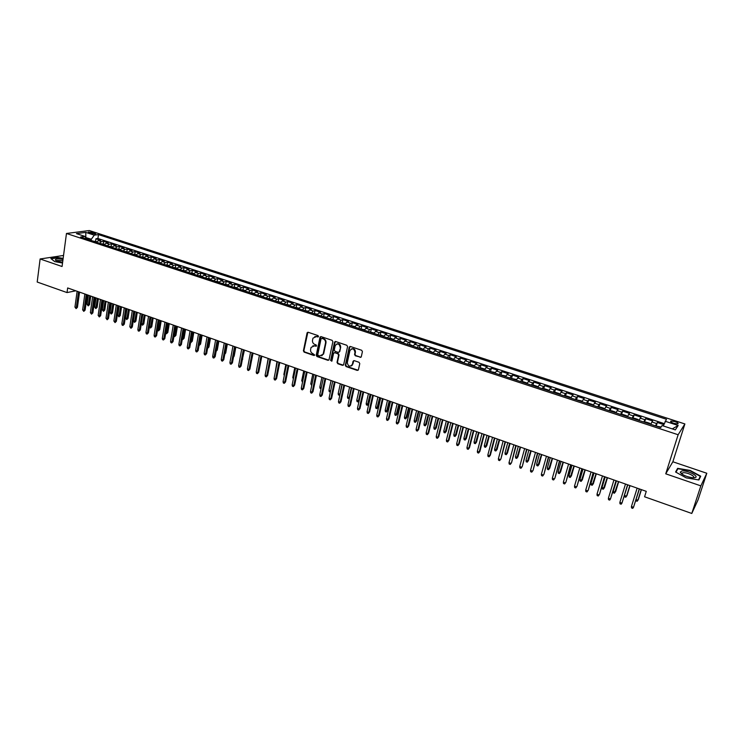 <?xml version="1.0" encoding="UTF-8"?>
<svg xmlns="http://www.w3.org/2000/svg" width="744" height="744" viewBox="0 0 744 744"><rect width="100%" height="100%" fill="white"/><g stroke="black" fill="none" stroke-linecap="round" stroke-linejoin="round"><path stroke-width="1.12" d="M318.516 336.511L318.014 335.591L308.174 332.28L307.114 332.754L303.403 350.815L304.11 352.117L313.884 355.483L314.675 355.018L312.899 353.66C311.15 352.861 310.387 351.466 310.611 349.485L311.094 347.392L314.526 345.83L316.553 345.904L316.088 344.872L314.814 344.435C313.057 343.635 312.294 342.24 312.508 340.25L313.01 338.129L316.442 336.567L318.516 336.511M674.975 421.578L670.911 421.039C670.093 421.588 671.051 422.36 673.785 423.373L677.858 423.913C678.668 423.364 677.71 422.583 674.975 421.578M360.115 357.408L361.296 356.739L362.421 351.614L361.686 350.284L350.396 346.49L349.243 347.113L345.309 365.23L346.044 366.56L357.241 370.419L358.422 369.74L359.771 363.621L359.036 362.291L354.218 360.645L353.056 361.286L352.358 364.458C349.875 367.192 348.192 366.578 347.299 362.616L349.931 350.564C352.442 347.857 354.125 348.48 354.99 352.442L354.553 354.432L355.288 355.772L360.989 357.25M665.741 473.816L700.848 485.869L691.781 513.462L698.002 499.987L706.8 473.258L672.855 461.773L684.889 423.95L678.137 434.747L665.741 473.816L672.855 461.773M63.538 255.452L40.12 258.968L62.068 266.51L66.467 233.477L678.137 434.747M40.12 258.968L37.2 282.032L67.034 292.578L75.795 290.802M691.781 513.462L644.574 496.778L646.266 491.347L67.657 287.947L67.034 292.578M332.875 341.663L332.14 340.343L321.101 336.632L320.013 337.144L316.237 355.232L316.953 356.543L327.918 360.319L329.025 359.761L332.875 341.663M335.674 341.533L346.834 345.29L347.569 346.611L343.663 364.662L342.5 365.341L337.748 363.704L337.023 362.384L338.585 355.093L337.85 353.772L334.707 352.703L333.582 353.27L331.917 361.026L330.634 360.505L334.549 342.101L335.674 341.533M663.788 424.61L657.343 422.499L656.217 426.126M655.511 425.894L656.599 423.522L651.902 421.988L652.665 420.974L645.671 418.686L644.564 422.294M643.783 422.043L644.899 419.69L640.24 418.165L641.03 417.161L634.093 414.892L632.995 418.5L634.604 418.323L638.073 419.467L638.78 420.379L633.042 418.491M632.149 418.221L633.284 415.887L628.661 414.371L629.489 413.385L622.607 411.134L621.547 414.696M620.598 414.427L621.761 412.111L617.176 410.604L618.041 409.637L611.215 407.405L610.173 410.939M609.141 410.66L610.322 408.363L605.774 406.875L606.676 405.926L599.906 403.704L598.883 407.201M597.776 406.922L598.976 404.643L594.465 403.164L595.405 402.234L588.681 400.03L587.676 403.499M586.495 403.22L587.723 400.951L583.24 399.491L584.217 398.57L577.539 396.385L576.563 399.816M575.298 399.537L576.544 397.296L572.099 395.836L573.103 394.934L566.482 392.767L565.524 396.171M564.184 395.892L565.459 393.66L561.05 392.218L562.083 391.335L555.517 389.177L554.578 392.553M553.164 392.265L554.457 390.051L550.076 388.619L551.146 387.754L544.627 385.615L543.706 388.963M542.218 388.666L543.539 386.48L539.195 385.057L540.293 384.202L533.82 382.081L532.918 385.401M531.365 385.104L532.695 382.928L528.389 381.514L529.523 380.677L523.097 378.575L522.214 381.858M520.586 381.56L521.944 379.403L517.657 377.999L518.828 377.171L512.449 375.088L511.584 378.352M509.891 378.045L511.268 375.906L507.017 374.511L508.217 373.702L501.884 371.628L501.038 374.864M499.271 374.558L500.666 372.428L496.453 371.051L497.68 370.252L491.393 368.196L490.566 371.405M488.734 371.098L490.147 368.987L485.962 367.61L487.218 366.829L480.987 364.793L480.168 367.982M478.271 367.657L479.713 365.564L475.556 364.197L476.839 363.435L470.645 361.407L469.855 364.569M467.892 364.244L469.343 362.17L465.223 360.812L466.534 360.059L460.387 358.05L459.606 361.193M457.588 360.859L459.057 358.794L454.965 357.455L456.305 356.711L450.204 354.721L449.441 357.836M447.358 357.501L448.846 355.446L444.782 354.116L446.149 353.391L440.095 351.41L439.341 354.507M437.202 354.163L438.709 352.126L434.673 350.805L436.068 350.089L430.06 348.127L429.325 351.196M427.112 350.852L428.637 348.834L424.638 347.513L426.061 346.816L420.09 344.863L419.374 347.913M417.105 347.56L418.649 345.56L414.668 344.249L416.129 343.57L410.195 341.626L409.488 344.658M407.173 344.295L408.726 342.305L404.783 341.012L406.261 340.334L400.374 338.408L399.686 341.422M397.305 341.05L398.877 339.078L394.962 337.795L396.468 337.134L390.628 335.219L389.94 338.213M387.512 337.832L389.103 335.879L385.206 334.595L386.741 333.954L380.937 332.047L380.268 335.023M377.785 334.642L379.394 332.689L375.525 331.424L377.087 330.792L371.321 328.904L370.67 331.852M368.131 331.471L369.749 329.536L365.918 328.281L367.499 327.658L361.779 325.779L361.138 328.709M358.543 328.318L360.18 326.402L356.367 325.147L357.976 324.542L352.293 322.682L351.67 325.593M349.02 325.193L350.675 323.287L346.89 322.04L348.527 321.445L342.882 319.594L342.268 322.496M339.571 322.087L341.236 320.19L337.478 318.962L339.134 318.376L333.535 316.535L332.931 319.418M330.178 318.999L331.871 317.121L328.132 315.902L329.815 315.326L324.254 313.503L323.659 316.358M320.859 315.94L322.561 314.07L318.86 312.861L320.562 312.294L315.038 310.481L314.452 313.326M311.606 312.899L313.317 311.048L309.644 309.839L311.364 309.281L305.877 307.486L305.31 310.313M302.417 309.876L304.138 308.035L300.492 306.844L302.231 306.296L296.791 304.51L296.224 307.319M293.285 306.881L295.024 305.049L291.397 303.859L293.164 303.329L287.761 301.562L287.203 304.352M284.217 303.896L285.975 302.083L282.376 300.901L284.162 300.381L278.786 298.623L278.247 301.394M275.215 300.939L276.991 299.135L273.411 297.963L275.215 297.461L269.886 295.712L269.356 298.465M266.278 298L268.063 296.214L264.501 295.052L266.333 294.55L261.032 292.811L260.521 295.554M257.396 295.089L259.191 293.313L255.666 292.15L257.517 291.667L252.253 289.937L251.742 292.671M248.58 292.187L250.384 290.42L246.878 289.276L248.747 288.793L243.521 287.082L243.018 289.797M239.819 289.304L241.642 287.556L238.154 286.412L240.042 285.947L234.853 284.245L234.36 286.942M231.114 286.449L232.946 284.71L229.487 283.576L231.403 283.12L226.241 281.427L225.758 284.115M222.475 283.613L224.316 281.883L220.884 280.758L222.809 280.311L217.685 278.628L217.22 281.297M213.891 280.786L215.751 279.074L212.338 277.958L214.281 277.512L209.194 275.847L208.729 278.507L206.832 278.47M205.363 277.986L207.232 276.284L203.837 275.168L205.809 274.741L200.75 273.085L200.303 275.726L198.369 275.689M196.9 275.206L198.778 273.513L195.402 272.406L197.393 271.988L192.37 270.342L191.924 272.974L189.962 272.927M188.483 272.444L190.371 270.76L187.023 269.663L189.032 269.254L184.038 267.617L183.601 270.249M180.122 269.691L182.029 268.026L178.7 266.938L180.727 266.538L175.77 264.911L175.333 267.533M171.817 266.966L173.733 265.31L170.432 264.222L172.469 263.832L167.549 262.223L167.121 264.836M163.568 264.26L165.494 262.604L162.22 261.535L164.275 261.153L159.383 259.544L158.965 262.158M155.375 261.562L157.31 259.926L154.055 258.856L156.128 258.484L151.265 256.894L150.855 259.489M147.238 258.893L149.181 257.266L145.945 256.206L148.037 255.834L143.201 254.253L142.802 256.847M139.147 256.234L141.1 254.615L137.891 253.564L139.993 253.202L135.194 251.639L134.803 254.225M131.111 253.592L133.083 251.983L129.884 250.942L132.004 250.589L127.243 249.035L126.852 251.612M123.132 250.97L125.104 249.37L121.932 248.338L124.071 247.994L119.338 246.441L118.956 249.017M115.199 248.366L117.18 246.776L114.027 245.743L116.185 245.418L111.479 243.874L111.107 246.441M107.322 245.771L109.312 244.199L106.178 243.176L108.345 242.851L103.676 241.316L101.491 241.633L99.491 243.204M103.304 243.883L103.676 241.316M89.28 232.946L95.716 233.904L93.009 232.453L88.276 232.054L89.28 232.946M684.889 423.95L89.28 230.538L66.467 233.477M663.267 425.94L666.466 419.281L98.478 234.593L94.274 235.16L91.326 239.243L91.159 240.461M665.108 421.234L678.175 425.494L675.329 429.893L662.086 425.549L660.663 427.586L656.32 426.163M86.388 238.898L84.993 236.415L80.65 237.011L660.663 427.586M84.993 236.415L76.427 233.607L85.774 232.388L94.274 235.16M664.187 423.587L97.92 238.499L95.92 238.778L100.561 240.303L98.375 240.619L96.376 242.172L93.298 241.168M109.312 244.199L111.479 243.874M117.18 246.776L119.338 246.441M125.104 249.37L127.243 249.035M133.083 251.983L135.194 251.639M141.1 254.615L143.201 254.253M149.181 257.266L151.265 256.894M157.31 259.926L159.383 259.544M165.494 262.604L167.549 262.223M173.733 265.31L175.77 264.911M182.029 268.026L184.038 267.617M190.371 270.76L192.37 270.342M198.778 273.513L200.75 273.085M207.232 276.284L209.194 275.847M215.751 279.074L217.685 278.628M224.316 281.883L226.241 281.427M232.946 284.71L234.853 284.245M241.642 287.556L243.521 287.082M250.384 290.42L252.253 289.937M259.191 293.313L261.032 292.811M268.063 296.214L269.886 295.712M276.991 299.135L278.786 298.623M285.975 302.083L287.761 301.562M295.024 305.049L296.791 304.51M304.138 308.035L305.877 307.486M313.317 311.048L315.038 310.481M322.561 314.07L324.254 313.503M331.871 317.121L333.535 316.535M341.236 320.19L342.882 319.594M350.675 323.287L352.293 322.682M360.18 326.402L361.779 325.779M369.749 329.536L371.321 328.904M379.394 332.689L380.937 332.047M389.103 335.879L390.628 335.219M398.877 339.078L400.374 338.408M408.726 342.305L410.195 341.626M418.649 345.56L420.09 344.863M428.637 348.834L430.06 348.127M438.709 352.126L440.095 351.41M448.846 355.446L450.204 354.721M459.057 358.794L460.387 358.05M469.343 362.17L470.645 361.407M479.713 365.564L480.987 364.793M490.147 368.987L491.393 368.196M500.666 372.428L501.884 371.628M511.268 375.906L512.449 375.088M521.944 379.403L523.097 378.575M532.695 382.928L533.82 382.081M543.539 386.48L544.627 385.615M554.457 390.051L555.517 389.177M565.459 393.66L566.482 392.767M576.544 397.296L577.539 396.385M587.723 400.951L588.681 400.03M598.976 404.643L599.906 403.704M610.322 408.363L611.215 407.405M621.761 412.111L622.607 411.134M633.284 415.887L634.093 414.892M644.899 419.69L645.671 418.686M656.599 423.522L657.343 422.499M91.326 239.243L85.606 237.503M85.839 237.922L85.774 232.388M700.848 485.869L706.8 473.258M95.558 241.335L95.92 238.778M97.92 238.499L98.478 234.593M106.178 243.176L104.179 244.739M114.027 245.743L112.046 247.324L108.894 246.292M121.932 248.338L119.951 249.928M129.884 250.942L127.912 252.542L124.685 251.481M137.891 253.564L135.929 255.173M145.945 256.206L144.001 257.824M154.055 258.856L152.12 260.493M162.22 261.535L160.286 263.181M170.432 264.222L168.516 265.878L165.084 264.752M178.7 266.938L176.793 268.603L173.324 267.459M187.023 269.663L185.135 271.337M195.402 272.406L193.524 274.099M203.837 275.168L201.968 276.87M212.338 277.958L210.478 279.67M220.884 280.758L219.034 282.478M229.487 283.576L227.655 285.315M238.154 286.412L236.332 288.161M246.878 289.276L245.064 291.034M255.666 292.15L253.862 293.927M264.501 295.052L262.716 296.837M273.411 297.963L271.634 299.767M282.376 300.901L280.609 302.715L276.601 301.394M291.397 303.859L289.649 305.682M300.492 306.844L298.753 308.676L294.643 307.328M309.644 309.839L307.923 311.69L303.757 310.322M318.86 312.861L317.149 314.721M328.132 315.902L326.449 317.772M337.478 318.962L335.804 320.85L331.489 319.427M346.89 322.04L345.235 323.947M356.367 325.147L354.721 327.062M352.238 364.82L352.089 365.481M365.918 328.281L364.281 330.206L359.817 328.736M375.525 331.424L373.916 333.368L369.387 331.88M385.206 334.595L383.606 336.558M394.962 337.795L393.381 339.766M404.783 341.012L403.211 342.993L398.524 341.459M414.668 344.249L413.125 346.248M424.638 347.513L423.103 349.531M434.673 350.805L433.157 352.833M444.782 354.116L443.284 356.162L438.365 354.544M454.965 357.455L453.487 359.51M465.223 360.812L463.763 362.886M475.556 364.197L474.114 366.29L469.008 364.616M485.962 367.61L484.539 369.722L479.378 368.02M496.453 371.051L495.048 373.172L494.704 372.391L489.822 371.451M507.017 374.511L505.632 376.65L505.241 375.85L500.34 374.911M517.657 377.999L516.299 380.156L515.852 379.338L510.942 378.389M528.389 381.514L527.04 383.681M539.195 385.057L537.865 387.243M550.076 388.619L548.774 390.823M561.05 392.218L559.767 394.432M572.099 395.836L570.843 398.077M583.24 399.491L582.003 401.741M594.465 403.164L593.247 405.434M605.774 406.875L604.584 409.163M617.176 410.604L616.004 412.911M628.661 414.371L627.518 416.696M640.24 418.165L639.115 420.509M651.902 421.988L650.805 424.35M678.175 425.494L672.288 428.897M63.147 258.41L57.837 257.452L50.88 258.549L54.665 261.6L62.533 263.013M700.727 476.188L690.106 470.422L677.644 468.339L675.58 472.003L686.201 477.862L698.895 479.964L700.727 476.188M682.099 473.863L681.485 473.761M677.021 470.301L677.644 468.339M318.348 336.846L314.842 336.502M312.889 345.765L316.433 346.109M307.867 332.233L303.887 350.629L304.603 351.931L314.526 355.325M320.776 336.586L316.721 355.037L317.437 356.348L328.764 360.161M321.836 338.381L321.036 338.864L317.762 354.59L318.265 355.502L319.604 355.967L323.11 354.265L325.509 343.049C325.733 341.04 324.961 339.636 323.194 338.836L321.687 338.353M321.799 355.818L323.249 353.809M322.254 338.222L323.668 338.65C325.435 339.459 326.207 340.854 325.974 342.863L323.714 353.614M334.335 352.656L338.315 353.577L339.05 354.897L337.488 362.179L338.213 363.5L343.365 365.174M335.312 341.487L331.099 360.301L331.796 361.259M340.213 347.504C339.431 343.644 337.776 342.975 335.246 345.495L334.279 349.987L335.005 351.308L338.157 352.377L339.283 351.791L340.668 347.318C340.603 344.519 339.329 343.384 336.855 343.914M339.004 352.228L339.311 351.698M340.668 347.318L339.776 351.503M351.549 348.852C354.07 348.285 355.362 349.41 355.437 352.247L355 354.237L355.734 355.567L360.561 357.204M351.252 365.974L352.377 364.355M353.8 360.598L352.833 364.151M350.006 346.444L345.774 365.025L346.499 366.346L358.134 370.242M96.711 241.716L93.353 241.168M89.513 304.631L88.21 305.886L87.076 304.389L89.513 304.631L90.731 296.056M88.21 305.886L89.745 295.712M87.076 304.389L88.369 295.228M78.52 291.769L76.325 307.588L77.432 307.337L76.102 308.611L76.325 307.588L74.949 307.095L77.134 291.276M77.432 307.337L79.543 292.122M76.102 308.611L74.949 307.095M63.026 259.331C57.883 258.559 55.335 258.81 55.363 260.084L57.567 261.321L62.626 262.353M62.859 260.549L56.935 260.502L56.73 260.995M54.684 261.609L51.197 258.791L57.93 257.731L63.11 258.661M681.941 470.943L680.23 472.17C682.025 474.858 686.154 476.709 692.599 477.741L694.329 477.732C700.857 477.146 687.865 470.087 681.941 470.943M693.092 477.769L693.157 477.741C696.44 476.755 687.121 472.142 683.113 472.747L681.82 473.677L682.053 474.179M699.462 478.792L700.262 476.346L698.532 479.908M675.943 472.208L677.905 468.729L689.976 470.747L700.262 476.346M101.072 243.716L104.513 244.274M97.12 307.337L95.818 308.593L94.683 307.095L97.12 307.337L98.366 298.744M95.818 308.593L97.38 298.4M94.683 307.095L96.004 297.907M112.381 246.859L108.95 246.292M104.783 310.053L103.481 311.317L102.337 309.811L104.783 310.053L106.048 301.441M103.481 311.317L105.071 301.097M102.337 309.811L103.686 300.613M116.771 248.877L120.286 249.454M112.484 312.796L111.181 314.061L110.047 312.554L112.484 312.796L113.776 304.157M111.181 314.061L112.809 303.822M110.047 312.554L111.414 303.329M128.247 252.067L124.741 251.481M120.24 315.549L118.938 316.823L117.794 315.307L120.24 315.549L121.551 306.891M118.938 316.823L120.593 306.556M117.794 315.307L119.189 306.063M86.258 294.484L84.025 310.35L85.123 310.09L83.793 311.373L84.025 310.35L82.64 309.848L84.863 293.992M85.123 310.09L87.271 294.847M83.793 311.373L82.64 309.848M94.042 297.219L91.772 313.122L92.861 312.861L91.531 314.145L91.772 313.122L90.377 312.62L92.637 296.726M92.861 312.861L95.055 297.581M91.531 314.145L90.377 312.62M101.882 299.981L99.566 315.912L100.654 315.651L99.324 316.944L99.566 315.912L98.162 315.409L100.468 299.479M100.654 315.651L102.886 300.334M99.324 316.944L98.162 315.409M109.768 302.752L107.415 318.73L108.485 318.46L107.164 319.753L107.415 318.73L106.001 318.218L108.345 302.25M108.485 318.46L110.763 303.096M107.164 319.753L106.001 318.218M136.264 254.699L132.665 254.104M128.042 318.32L126.75 319.604L125.597 318.079L128.042 318.32L129.372 309.644M126.75 319.604L128.433 309.309M125.597 318.079L127.019 308.816M117.71 305.542L115.311 321.557L116.38 321.287L115.05 322.589L115.311 321.557L113.888 321.045L116.278 305.04M116.38 321.287L118.687 305.886M115.05 322.589L113.888 321.045M140.69 256.736L144.327 257.35M135.901 321.11L134.599 322.394L133.455 320.878L135.901 321.11L137.249 312.415M134.599 322.394L136.319 312.08M133.455 320.878L134.897 311.587M125.699 308.351L123.253 324.403L124.313 324.133L122.993 325.435L123.253 324.403L121.821 323.891L124.257 307.849M124.313 324.133L126.675 308.695M122.993 325.435L122.193 325.156L121.821 323.891M148.772 259.386L152.446 260.019M143.806 323.919L142.504 325.212L141.351 323.687L143.806 323.919L145.182 315.196M142.504 325.212L144.252 314.87M141.351 323.687L142.82 314.368M133.743 311.178L131.26 327.276L132.311 326.988L130.981 328.309L131.26 327.276L129.809 326.756L132.293 310.667M132.311 326.988L134.71 311.513M130.981 328.309L129.809 326.756M156.9 262.065L160.62 262.697M149.442 326.56L151.757 326.746L153.162 318.004M151.757 326.746L150.455 328.039L152.241 317.679M150.455 328.039L149.395 326.83M141.844 314.024L139.305 330.159L140.356 329.871L139.026 331.192L139.305 330.159L137.854 329.639L140.383 313.512M140.356 329.871L142.792 314.359M139.026 331.192L138.217 330.903L137.854 329.639M168.842 265.394L165.14 264.752M157.607 329.462L159.765 329.592L161.188 320.822M159.765 329.592L158.463 330.894L160.276 320.506M158.463 330.894L157.514 330.057M149.99 316.888L147.414 333.061L148.447 332.773L147.126 334.103L147.414 333.061L145.945 332.54L148.521 316.377M148.447 332.773L150.93 317.223M147.126 334.103L146.308 333.805L145.945 332.54M177.119 268.119L173.38 267.459M165.828 332.382L167.819 332.447L169.269 323.668M167.819 332.447L166.526 333.758L168.367 323.352M166.526 333.758L165.67 333.321M158.193 319.771L155.57 335.99L156.593 335.693L155.273 337.023L155.57 335.99L154.101 335.46L156.714 319.25M156.593 335.693L159.123 320.097M155.273 337.023L154.454 336.725L154.101 335.46M181.62 270.184L185.461 270.853M174.105 335.321L175.928 335.33L177.407 326.523M175.928 335.33L174.635 336.641L176.514 326.216M174.635 336.641L173.929 336.39M166.451 322.673L163.782 338.929L164.796 338.632L163.475 339.971L163.782 338.929L162.294 338.399L164.963 322.152M164.796 338.632L167.372 322.998M163.475 339.971L162.657 339.673L162.294 338.399M193.849 273.606L191.906 272.974M182.429 338.288L184.094 338.232L185.591 329.406M184.094 338.232L182.801 339.552L184.717 329.099M182.801 339.552L182.252 339.357M174.766 325.602L172.05 341.896L173.054 341.589L171.734 342.928L172.05 341.896L170.553 341.357L173.259 325.072M173.054 341.589L175.677 325.918M171.734 342.928L170.906 342.631L170.553 341.357M183.136 328.541L180.364 344.872L181.369 344.565L180.048 345.913L180.364 344.872L178.867 344.342L181.62 328.011M181.369 344.565L184.028 328.857M180.048 345.913L179.211 345.616L178.867 344.342M191.552 331.498L188.744 347.876L189.739 347.56L188.418 348.917L188.744 347.876L187.228 347.336L190.036 330.968M189.739 347.56L192.445 331.815M188.418 348.917L187.581 348.62L187.228 347.336M202.294 276.377L200.303 275.726M190.817 341.264L192.305 341.152L193.831 332.298M192.305 341.152L191.013 342.473L192.966 332.001M210.794 279.177L208.757 278.507M199.262 344.267L200.573 344.091L202.126 335.219M200.573 344.091L199.28 345.421L201.271 334.921M215.351 281.269L219.359 281.985M207.753 347.29L208.897 347.048L210.478 338.157M208.897 347.048L207.613 348.387L209.631 337.86M200.034 334.484L197.179 350.898L198.155 350.573L196.844 351.94L197.179 350.898L195.653 350.359L198.508 333.944M198.155 350.573L200.917 334.791M196.844 351.94L195.998 351.633L195.653 350.359M227.971 284.812L223.916 284.087M215.611 339.962L212.663 356.45L214.207 357.008L215.174 356.674L218.02 340.808L216.337 350.34L217.276 350.024L218.885 341.105M217.276 350.024L216.132 351.317M208.571 337.488L205.66 353.939L206.637 353.614L205.316 354.981L205.66 353.939L204.126 353.391L207.027 336.939M206.637 353.614L209.436 337.785M205.316 354.981L204.47 354.674L204.126 353.391M232.556 286.924L236.648 287.658M224.948 353.279L225.711 353.019L227.339 344.081M225.711 353.019L224.772 354.246M215.174 356.674L213.853 358.05L217.164 340.501M213.853 358.05L212.998 357.743L212.663 356.45M241.251 289.779L245.39 290.532M233.644 356.227L234.202 356.032L235.857 347.076M234.202 356.032L233.477 357.139M225.823 343.551L222.809 360.087L223.767 359.752L222.456 361.128L222.809 360.087L221.256 359.529L224.26 342.993M223.767 359.752L226.66 343.84M222.456 361.128L221.591 360.821L221.256 359.529M249.993 292.652L254.178 293.415M242.395 359.194L244.432 350.089M242.749 359.064L242.293 359.761M234.537 346.611L231.468 363.193L232.416 362.849L231.105 364.235L231.468 363.193L229.905 362.635L232.956 346.053M232.416 362.849L235.364 346.899M231.105 364.235L230.24 363.928L229.905 362.635M258.81 295.545L263.032 296.326M251.212 362.17L253.062 353.121M243.307 349.689L240.191 366.318L241.13 365.964L239.819 367.359L240.191 366.318L238.619 365.75L241.716 349.141M241.13 365.964L244.125 349.978M239.819 367.359L238.945 367.052L238.619 365.75M267.673 298.456L271.951 299.255M257.563 365.044L259.396 355.353M252.132 352.796L248.97 369.461L249.9 369.108L248.589 370.512L248.97 369.461L247.389 368.894L250.542 352.238M249.9 369.108L252.941 353.084M248.589 370.512L247.706 370.196L247.389 368.894M280.925 302.204L276.656 301.394M266.389 368.624L268.147 358.422M261.023 355.92L257.815 372.632L258.726 372.27L257.415 373.683L257.815 372.632L256.215 372.065L259.423 355.362M258.726 372.27L261.823 356.199M257.415 373.683L256.531 373.358L256.215 372.065M285.594 304.343L289.965 305.17M275.28 372.233L276.954 361.519M299.069 308.156L294.698 307.319M284.273 375.673L283.882 374.353L285.817 364.644M283.882 374.353L284.487 374.567M308.23 311.169L303.812 310.313M293.368 378.91L292.773 377.515L294.745 367.778M292.773 377.515L293.592 377.803M269.979 359.073L266.715 375.822L267.617 375.45L266.306 376.873L266.715 375.822L265.106 375.246L268.361 358.506M267.617 375.45L270.76 359.343M266.306 376.873L265.422 376.548L265.106 375.246M279 362.244L275.671 379.031L276.563 378.659L275.261 380.082L275.671 379.031L274.052 378.454L277.373 361.668M276.563 378.659L279.772 362.514M275.261 380.082L274.359 379.766L274.052 378.454M288.077 365.434L284.692 382.267L285.584 381.886L284.273 383.318L284.692 382.267L283.064 381.681L286.44 364.858M285.584 381.886L288.83 365.695M284.273 383.318L283.371 382.993L283.064 381.681M312.945 313.336L317.456 314.191M302.52 382.165L301.729 380.696L303.738 370.94M301.729 380.696L302.752 381.058M297.219 368.643L293.778 385.522L294.652 385.141L293.35 386.573L293.778 385.522L292.141 384.936L295.563 368.066M294.652 385.141L297.963 368.903M293.35 386.573L292.439 386.248L292.141 384.936M322.189 316.367L326.756 317.242M311.745 385.448L310.75 383.904L312.787 374.12M310.75 383.904L311.978 384.341M306.416 371.879L302.929 388.805L303.794 388.405L302.492 389.856L302.929 388.805L301.283 388.21L304.761 371.293M303.794 388.405L307.151 372.139M302.492 389.856L301.58 389.531L301.283 388.21M336.111 320.32L331.545 319.427M321.036 388.721L320.115 388.433L319.827 387.131L321.901 377.32M319.827 387.131L321.269 387.643M315.689 375.143L312.145 392.107L312.992 391.707L311.699 393.158L312.145 392.107L310.481 391.511L314.014 374.548M312.992 391.707L316.414 375.394M311.699 393.158L310.769 392.832L310.481 391.511M345.532 323.417L340.864 322.515M330.429 391.883L329.248 391.679L328.969 390.386L331.071 380.547M328.969 390.386L330.624 390.972L330.169 392.004M334.8 342.11L335.246 341.496M325.026 378.417L321.417 395.427L322.264 395.027L320.962 396.487L321.417 395.427L319.743 394.832L323.342 377.831M322.264 395.027L325.733 378.668M320.962 396.487L320.032 396.152L319.743 394.832M355 326.579L350.303 325.612M339.906 394.934L338.455 394.962L338.176 393.65L339.841 394.246L341.98 384.378M339.376 395.287L340.082 394.125M338.176 393.65L340.315 383.792M364.532 329.769L359.863 328.736M349.531 397.705L348.648 398.589L347.718 398.254L347.448 396.952L349.122 397.547L351.298 387.652M348.648 398.589L349.615 397.287M347.448 396.952L349.615 387.066M374.13 332.968L369.442 331.88M359.222 400.495L357.985 401.909L357.046 401.574L356.776 400.272L358.469 400.867L360.673 390.953M357.985 401.909L359.222 400.467M356.776 400.272L358.98 390.358M334.428 381.728L330.764 398.784L331.592 398.366L330.299 399.835L330.764 398.784L329.081 398.18L332.726 381.133M331.592 398.366L335.116 381.97M330.299 399.835L329.359 399.5L329.081 398.18M343.895 385.057L340.175 402.151L340.994 401.732L339.701 403.211L340.175 402.151L338.474 401.546L342.184 384.453M340.994 401.732L344.574 385.29M339.701 403.211L338.752 402.867L338.474 401.546M353.428 388.405L349.643 405.545L350.452 405.117L349.159 406.605L349.643 405.545L347.941 404.931L351.707 387.801M350.452 405.117L354.088 388.638M349.159 406.605L348.211 406.261L347.941 404.931M379.031 335.051L380.854 335.005L383.802 336.195M368.643 403.797L367.387 405.257L366.439 404.922L366.178 403.611L367.88 404.215L368.643 403.797L370.745 394.497M367.387 405.257L370.121 394.274M366.178 403.611L368.419 393.678M363.035 391.781L359.194 408.968L359.984 408.53L358.692 410.028L359.194 408.968L357.464 408.354L361.296 391.177M359.984 408.53L363.677 392.014M358.692 410.028L357.734 409.684L357.464 408.354M388.749 338.241L390.553 338.195L393.548 339.45M378.11 407.154L376.855 408.623L375.897 408.289L375.646 406.977L377.357 407.582L378.11 407.154L380.24 397.835M376.855 408.623L379.635 397.622M375.646 406.977L377.915 397.017M372.707 395.185L368.801 412.409L369.582 411.971L368.299 413.469L368.801 412.409L367.062 411.795L370.958 394.571M369.582 411.971L373.339 395.408M368.299 413.469L367.331 413.125L367.062 411.795M403.36 342.714L400.328 341.403L398.57 341.45M387.643 410.539L386.387 412.018L385.429 411.683L385.178 410.363L386.899 410.976L387.643 410.539L389.81 401.193M386.387 412.018L389.214 400.988M385.178 410.363L387.485 400.374M382.444 398.607L378.482 415.877L379.245 415.431L377.961 416.938L378.482 415.877L376.734 415.254L380.686 397.984M379.245 415.431L383.067 398.821M377.961 416.938L376.994 416.594L376.734 415.254M408.382 344.686L410.177 344.639L413.246 346.007M397.24 413.952L395.985 415.44L395.018 415.096L394.776 413.776L396.506 414.389L397.24 413.952L399.435 404.578M395.985 415.44L398.858 404.373M394.776 413.776L397.119 403.76M392.255 402.058L388.228 419.374L388.982 418.918L387.708 420.434L388.228 419.374L386.471 418.742L390.488 401.435M388.982 418.918L392.86 402.272M387.708 420.434L386.722 420.081L386.471 418.742M418.305 347.95L420.09 347.894L423.206 349.317M406.903 417.384L405.657 418.881L404.68 418.537L404.438 417.207L406.187 417.83L406.903 417.384L409.135 407.991M405.657 418.881L408.577 407.786M404.438 417.207L406.819 407.173M402.141 405.527L398.049 422.899L398.793 422.434L397.51 423.959L398.049 422.899L396.273 422.257L400.356 404.903M398.793 422.434L402.727 405.74M397.51 423.959L396.524 423.606L396.273 422.257M428.293 351.233L430.079 351.168L433.25 352.656M416.64 420.844L415.394 422.341L414.417 421.997L414.176 420.676L415.933 421.299L416.64 420.844L418.909 411.423M415.394 422.341L418.361 411.227M414.176 420.676L416.594 410.614M412.092 409.033L407.935 426.442L408.67 425.968L407.396 427.502L407.935 426.442L406.15 425.801L410.297 408.4M408.67 425.968L412.669 409.228M407.396 427.502L406.401 427.149L406.15 425.801M443.359 356.004L440.141 354.479L438.411 354.544M426.442 424.322L425.196 425.838L424.21 425.484L423.978 424.154L425.754 424.787L426.442 424.322L428.749 414.882M425.196 425.838L428.209 414.696M423.978 424.154L426.433 414.073M422.118 412.557L417.896 430.013L418.621 429.53L417.347 431.074L417.896 430.013L416.101 429.362L420.314 411.916M418.621 429.53L422.676 412.753M417.347 431.074L416.342 430.711L416.101 429.362M448.502 357.873L450.269 357.799L453.542 359.389M436.319 427.837L435.073 429.353L434.087 429L433.854 427.67L435.64 428.302L436.319 427.837L438.653 418.37M435.073 429.353L438.132 418.184M433.854 427.67L436.347 417.551M432.218 416.101L427.93 433.603L428.637 433.12L427.363 434.673L427.93 433.603L426.126 432.962L430.395 415.468M428.637 433.12L432.766 416.296M427.363 434.673L426.358 434.31L426.126 432.962M458.723 361.231L460.48 361.156L463.81 362.793M446.261 431.371L445.024 432.887L444.019 432.534L443.796 431.204L445.6 431.846L446.261 431.371L448.641 421.876M445.024 432.887L448.13 421.699M443.796 431.204L446.326 421.067M442.401 419.681L438.039 437.23L438.737 436.737L437.463 438.29L438.039 437.23L436.217 436.579L440.56 419.039M438.737 436.737L442.922 419.867M437.463 438.29L436.449 437.928L436.217 436.579M474.142 366.215L473.863 365.546L470.757 364.532L469.055 364.607M456.277 434.924L455.04 436.458L454.035 436.096L453.812 434.766L455.626 435.407L456.277 434.924L458.695 425.41M455.04 436.458L458.202 425.233M453.812 434.766L456.388 424.601M452.65 423.28L448.223 440.876L448.902 440.383L447.637 441.945L448.223 440.876L446.391 440.225L450.799 422.639M448.902 440.383L453.152 423.466M447.637 441.945L446.614 441.573L446.391 440.225M484.567 369.666L484.242 368.959L481.117 367.927L479.424 368.02M466.367 438.514L465.13 440.048L464.117 439.685L463.903 438.356L465.725 438.997L466.367 438.514L468.813 428.972M465.13 440.048L468.339 428.804M463.903 438.356L466.516 428.163M462.973 426.917L458.481 444.559L459.141 444.047L457.876 445.619L458.481 444.559L456.63 443.889L461.113 426.256M459.141 444.047L463.466 427.084M457.876 445.619L456.853 445.247L456.63 443.889M476.532 442.122L475.295 443.666L474.281 443.303L474.068 441.964L475.909 442.615L476.532 442.122L479.015 432.552M475.295 443.666L478.559 432.394M474.068 441.964L476.718 431.743M473.379 430.571L468.813 448.26L469.464 447.739L468.199 449.32L468.813 448.26L466.953 447.59L471.501 429.911M469.464 447.739L473.854 430.739M468.199 449.32L467.167 448.948L466.953 447.59M486.771 445.758L485.534 447.311L484.511 446.949L484.307 445.6L486.158 446.261L486.771 445.758L489.292 436.17M485.534 447.311L488.845 436.012M484.307 445.6L486.995 435.361M483.86 434.254L479.22 451.989L479.861 451.469L478.597 453.059L479.22 451.989L477.341 451.32L481.963 433.594M479.861 451.469L484.316 434.412M478.597 453.059L477.555 452.678L477.341 451.32M497.076 449.423L495.848 450.985L494.816 450.613L494.621 449.274L496.481 449.934L497.076 449.423L499.643 439.806M495.848 450.985L499.215 439.658M494.621 449.274L497.345 438.997M494.416 437.965L489.71 455.747L490.333 455.216L489.078 456.816L489.71 455.747L487.822 455.068L492.509 437.295M490.333 455.216L494.853 438.123M489.078 456.816L488.027 456.435L487.822 455.068M521.628 381.895L523.33 381.793L526.547 382.844L526.985 383.644L521.665 381.895M507.464 453.105L506.246 454.686L505.195 454.314L505.009 452.966L506.887 453.626L507.464 453.105L510.068 443.471M506.246 454.686L509.659 443.322M505.009 452.966L507.771 442.661M505.055 441.704L500.879 458.992L499.633 460.601L500.275 459.532L498.368 458.853L503.13 441.034M500.879 458.992L505.474 441.852M499.633 460.601L498.573 460.22L498.368 458.853M532.388 385.439L534.08 385.318L537.326 386.387L537.791 387.215L532.425 385.429M517.926 456.825L516.708 458.406L515.657 458.034L515.471 456.686L517.359 457.355L517.926 456.825L520.567 447.163M516.708 458.406L520.177 447.023M515.471 456.686L518.28 446.353M515.769 445.479L511.509 462.805L510.263 464.414L510.923 463.354L508.998 462.666L513.834 444.791M511.509 462.805L516.178 445.619M510.263 464.414L509.194 464.033L508.998 462.666M543.222 389L544.915 388.88L548.179 389.949L548.681 390.786L543.269 388.991M528.473 460.573L527.254 462.163L526.194 461.782L526.008 460.434L527.914 461.103L528.473 460.573L531.142 450.883M527.254 462.163L530.779 450.752M526.008 460.434L528.863 450.074M526.575 449.274L522.223 466.637L520.977 468.264L521.646 467.195L519.712 466.497L524.622 448.586M522.223 466.637L526.957 449.404M520.977 468.264L519.898 467.874L519.712 466.497M554.15 392.59L555.824 392.46L559.116 393.539L559.628 394.367L554.196 392.581M539.084 464.34L537.875 465.939L536.805 465.558L536.629 464.209L538.554 464.888L539.084 464.34L541.799 454.631M537.875 465.939L541.455 454.5M536.629 464.209L539.521 453.821M537.456 453.096L533.011 470.506L531.765 472.133L532.453 471.073L530.5 470.366L535.485 452.408M533.011 470.506L537.819 453.226M531.765 472.133L530.686 471.752L530.5 470.366M570.695 398.021L570.136 397.157L566.826 396.068L565.152 396.208M549.788 468.143L548.57 469.752L547.5 469.371L547.333 468.004L549.267 468.692L549.788 468.143L552.541 458.397M548.57 469.752L552.206 458.285M547.333 468.004L550.262 457.597M548.421 456.956L543.883 474.393L542.646 476.039L543.343 474.97L541.372 474.263L546.44 456.258M543.883 474.393L548.765 457.076M542.646 476.039L541.558 475.649L541.372 474.263M576.247 399.844L581.25 400.802L581.827 401.686L576.293 399.844M560.567 471.975L559.358 473.584L558.27 473.203L558.112 471.845L560.055 472.533L560.567 471.975L563.357 462.201M559.358 473.584L563.041 462.089M558.112 471.845L561.088 461.41M559.469 460.834L554.838 478.318L553.601 479.973L554.317 478.904L552.336 478.197L557.47 460.136M554.838 478.318L559.795 460.954M553.601 479.973L552.504 479.573L552.336 478.197M587.425 403.518L589.071 403.378L592.438 404.476L593.033 405.341L587.462 403.518M571.42 475.825L570.211 477.453L569.123 477.062L568.965 475.704L570.927 476.402L571.42 475.825L574.256 466.032M570.211 477.453L573.968 465.93M568.965 475.704L571.996 465.242M598.688 407.219L600.324 407.07L603.719 408.186L604.333 409.061L598.725 407.219M582.357 479.713L581.157 481.349L580.06 480.959L579.911 479.592L581.882 480.289L582.357 479.713L585.24 469.901M581.157 481.349L584.961 469.799M579.911 479.592L582.98 469.101M610.034 410.948L611.661 410.79L615.083 411.916L615.725 412.799L610.08 410.939M593.386 483.628L592.187 485.274L591.08 484.883L590.931 483.507L592.922 484.214L593.386 483.628L596.307 473.788M592.187 485.274L596.046 473.696M590.931 483.507L594.047 472.989M621.473 414.706L623.091 414.548L626.532 415.673L627.211 416.575L621.51 414.706M604.491 487.58L603.291 489.226L602.184 488.836L602.036 487.459L604.044 488.176L604.491 487.58L607.457 477.704M603.291 489.226L607.216 477.62M602.036 487.459L605.197 476.913M618.478 481.582L614.488 493.216L613.363 492.816L613.233 491.44L615.26 492.156L615.679 491.551L618.692 481.656M613.233 491.44L616.441 480.866M644.62 422.313L646.211 422.136L649.707 423.28L650.461 424.229L644.657 422.304M624.523 495.448L626.55 496.174L626.96 495.56L630.01 485.637M624.514 495.485L624.635 496.825L625.769 497.234L626.55 496.174L629.815 485.562M570.601 464.749L565.877 482.27L564.649 483.935L565.366 482.865L563.375 482.149L568.593 464.042M565.877 482.27L570.908 464.861M564.649 483.935L563.534 483.535L563.375 482.149M581.817 468.692L577 486.26L575.772 487.925L576.507 486.855L574.498 486.139L579.79 467.985M577 486.26L582.106 468.794M575.772 487.925L574.656 487.525L574.498 486.139M593.126 472.673L588.206 490.268L586.988 491.951L587.732 490.882L585.705 490.156L591.08 471.947M588.206 490.268L593.396 472.766M586.988 491.951L585.863 491.551L585.705 490.156M604.519 476.671L599.506 494.314L598.288 496.006L599.05 494.937L597.004 494.202L602.463 475.946M599.506 494.314L604.77 476.764M598.288 496.006L597.153 495.597L597.004 494.202M608.387 498.285L608.527 499.68L609.671 500.098L610.452 499.019L608.387 498.285L613.93 479.982M616.004 480.708L610.452 499.019L616.227 480.791M619.864 502.395L619.994 503.8L621.147 504.209L621.938 503.139L619.864 502.395L625.49 484.046M627.573 484.781L621.938 503.139L627.778 484.856M661.063 427.01L656.329 426.154M636.12 499.577L637.934 500.219L638.315 499.596L641.421 489.645M635.934 500.173L635.999 500.87L637.134 501.279L637.934 500.219L641.244 489.58M631.424 506.543L631.554 507.947L632.716 508.366L633.516 507.287L631.424 506.543L637.134 488.138M639.245 488.882L633.516 507.287L639.422 488.948M101.491 241.633L98.375 240.619M92.805 233.923L93.009 232.453M94.553 234.072L94.702 233.002M316.925 336.381L316.442 336.567M316.274 346.072L315.8 346.267M315 345.644L314.526 345.83M314.368 355.288L313.884 355.483M304.603 351.931L304.11 352.117M303.887 350.629L303.403 350.815M307.532 332.791L307.049 332.968M318.2 336.809L317.716 336.995M328.392 360.115L327.918 360.319M317.437 356.348L316.953 356.543M316.721 355.037L316.237 355.232M320.441 337.144L319.967 337.32M325.974 342.863L325.509 343.049M323.668 338.65L323.194 338.836M338.213 363.5L337.748 363.704M337.488 362.179L337.023 362.384M339.05 354.897L338.585 355.093M338.315 353.577L337.85 353.772M335.172 352.507L334.707 352.703M331.099 360.301L330.634 360.505M334.986 342.035L334.521 342.221M345.774 365.025L345.309 365.23M349.689 346.983L349.224 347.178M104.188 244.73L101.128 243.716M119.961 249.91L116.817 248.877M135.938 255.155L132.72 254.104M144.011 257.805L140.746 256.736M152.129 260.474L148.819 259.396M160.295 263.162L156.956 262.065M185.144 271.327L181.675 270.184M193.533 274.08L190.018 272.927M201.977 276.861L198.425 275.689M210.487 279.651L206.888 278.47M219.043 282.469L215.397 281.269M227.664 285.296L223.972 284.087M236.341 288.151L232.602 286.924M245.074 291.016L241.298 289.779M253.871 293.908L250.049 292.652M262.725 296.819L258.856 295.545M271.644 299.748L267.719 298.456M289.658 305.663L285.64 304.343M317.158 314.703L312.992 313.336M326.458 317.753L322.236 316.367M345.244 323.928L340.919 322.505M354.73 327.044L350.359 325.612M383.616 336.539L379.077 335.042M393.39 339.748L388.796 338.241M413.134 346.239L408.428 344.686M423.113 349.513L418.351 347.95M433.166 352.814L428.339 351.233M453.496 359.492L448.548 357.873M463.772 362.867L458.769 361.231M495.058 373.153L489.868 371.451M505.622 376.622L500.387 374.902M516.262 380.119L510.989 378.389M570.676 398.003L565.198 396.199M670.688 421.727L670.911 421.039M307.607 332.577L307.114 332.754M320.497 336.967L320.013 337.144M323.584 354.079L323.11 354.265M339.748 351.596L339.283 351.791M335.014 341.914L334.549 342.101M56.572 260.93L55.363 260.084M56.86 261.051L56.935 260.502M681.82 473.677L680.23 472.17M682.006 474.142L682.406 472.905"/></g></svg>
